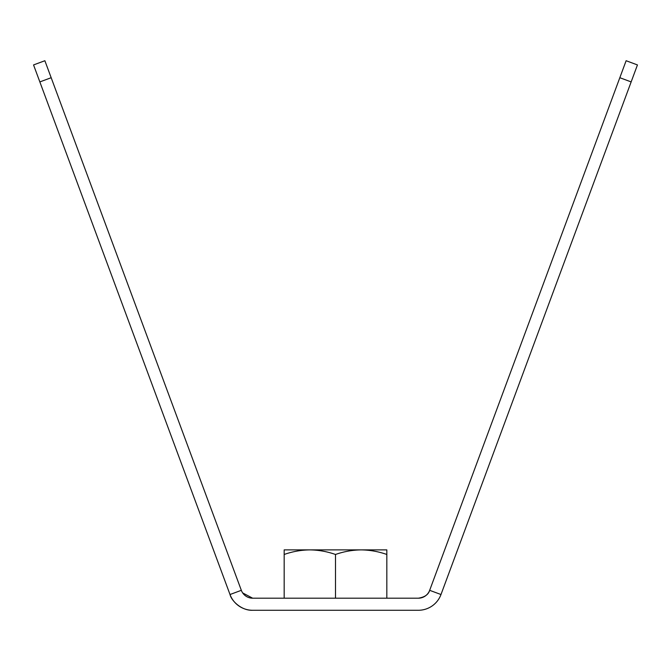 <?xml version="1.0" encoding="UTF-8"?>
<svg xmlns="http://www.w3.org/2000/svg" width="671" height="671" viewBox="0 0 671 671"><rect width="100%" height="100%" fill="white"/><g stroke="black" fill="none" stroke-linecap="round" stroke-linejoin="round"><path stroke-width="1.01" d="M335.5 554.472C343.879 551.537 352.434 550.002 361.166 549.885C369.914 550.01 378.469 551.537 386.832 554.472L386.832 549.885L284.168 549.885L284.168 554.472C292.548 551.537 301.103 550.002 309.834 549.885C318.582 550.01 327.138 551.537 335.5 554.472L335.5 598.197M284.168 554.472L284.168 598.197M386.832 554.472L386.832 598.197M619.828 77.71L626.127 60.726L637.45 64.928L631.151 81.912L619.828 77.71L429.666 590.321C428.45 594.565 424.676 597.19 418.343 598.197L252.657 598.197L242.692 592.938M252.657 610.274A24.156 24.156 0 0 1 230.01 594.523C231.503 601.099 241.887 610.828 252.657 610.274L418.343 610.274A24.156 24.156 0 0 0 440.99 594.523L631.151 81.912M252.657 598.197A12.078 12.078 0 0 1 241.334 590.321L230.01 594.523L39.849 81.912L33.55 64.928L44.873 60.726L51.172 77.71L39.849 81.912M51.172 77.71L241.334 590.321M440.99 594.523L429.666 590.321A12.078 12.078 0 0 1 418.343 598.197"/></g></svg>
